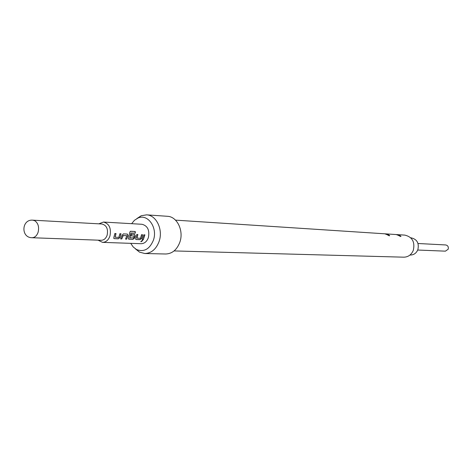 <?xml version="1.0" encoding="UTF-8"?>
<svg xmlns="http://www.w3.org/2000/svg" width="472" height="472" viewBox="0 0 472 472"><rect width="100%" height="100%" fill="white"/><g stroke="black" fill="none" stroke-linecap="round" stroke-linejoin="round"><path stroke-width="0.71" d="M140.792 241.581L141.075 241.782L142.585 240.649L142.284 240.449L140.792 241.581L142.473 240.496M417.72 250.036L445.415 251.157L448.176 249.24C448.701 246.88 447.875 245.446 445.704 244.95L418.021 243.505M410.776 237.823L411.206 237.853C417.065 239.263 419.278 243.222 417.844 249.723C416.333 253.187 413.856 254.957 410.41 255.039L409.979 255.027M101.958 224.005C106.589 225.274 108.312 229.003 107.138 235.198C105.917 238.502 103.934 240.201 101.203 240.283L31.99 237.723C34.804 237.628 36.846 235.793 38.114 232.224C39.3 227.056 38.214 223.244 34.857 220.778L32.804 220.17L101.958 224.005M98.795 223.828L103.48 222.052C109.256 223.645 111.41 228.3 109.941 236.024C108.412 240.142 105.946 242.26 102.542 242.366L98.04 240.165M130.726 243.345L133.24 247.003L136.496 249.517C143.907 252.355 149.53 249.287 153.37 240.301C158.002 227.828 147.795 213.338 137.948 218.07L134.479 220.271L131.635 223.681M135.417 248.868L139.5 252.125L144.774 253.517C151.359 253.263 156.132 249.245 159.093 241.475C163.365 229.728 156.374 215.079 146.562 214.848L141.181 215.745L136.821 218.613M144.774 253.517L165.684 254.001C172.186 253.753 176.9 249.841 179.82 242.272C184.027 230.82 177.118 216.53 167.424 216.294L146.562 214.848M398.167 235.268L400.451 236.46C401.383 236.602 401.064 236.23 399.513 235.357L396.415 234.625L398.167 235.268M386.78 234.537L389.081 235.74C390.073 235.906 389.772 235.534 388.179 234.625L385.022 233.888L386.78 234.537M175.507 220.135L404.846 235.115C412.322 236.944 415.136 242.024 413.301 250.355C411.372 254.786 408.215 257.057 403.826 257.181L174.085 250.927M120.041 237.528L121.003 233.776L119.87 233.728L118.867 237.375L115.168 237.221L116.018 233.552L114.867 233.498L113.894 237.274L113.781 238.348L114.289 238.649L118.295 238.802L120.041 237.528L120.85 233.77M126.685 239.133L128.071 235.652L127.393 234.077L123.345 233.882L122.036 235.386L120.643 238.897L121.776 238.944L123.074 235.493L126.856 235.705L125.564 239.092L126.685 239.133L127.93 235.599L127.269 234.059M129.658 232.773L128.514 238.95L132.862 239.381L134.567 238.124L135.275 235.965L134.603 234.401L131.328 234.248L131.057 235.888L134.195 236.024L133.67 237.888L129.977 237.835L130.891 233.05L135.334 233.15L135.234 231.492L130.29 231.321L129.658 232.773M141.647 238.413L142.603 234.755L141.517 234.708L140.538 238.266L137.016 238.124L137.859 234.543L136.768 234.495L135.812 238.171L135.688 239.239L136.154 239.51L139.966 239.658L141.647 238.413L142.45 234.749M143.276 239.788L144.898 234.861L143.824 234.814L142.196 239.746L143.276 239.788L144.745 234.855M102.542 242.366L141.116 243.705C144.456 243.605 146.875 241.581 148.367 237.646C149.795 230.265 147.677 225.811 142.019 224.283L103.48 222.052M126.856 235.705L123.221 235.546L121.776 238.944M142.267 239.634L143.158 239.67M139.966 239.658L141.517 238.319M136.154 239.51L139.848 239.54M135.718 239.292L136.036 239.387M137.706 234.537L136.986 238.024M130.591 231.268L135.234 231.492M128.543 239.003L128.992 239.227M128.874 239.103L132.862 239.381M132.744 239.257L134.567 238.124M134.431 238.024L135.275 235.965M135.128 235.911L134.479 234.389M131.069 235.841L134.195 236.024M130.891 233.05L129.977 237.835M135.08 231.528L135.181 233.144M120.714 238.779L121.658 238.82M125.635 238.974L126.567 239.015M118.295 238.802L119.906 237.428M114.289 238.649L118.177 238.679M113.817 238.413L114.165 238.519M115.864 233.546L115.133 237.121M137.948 218.07L141.181 215.745M136.496 249.517L139.5 252.125M32.804 220.17C21.535 219.108 20.674 237.735 31.99 237.723"/></g></svg>

